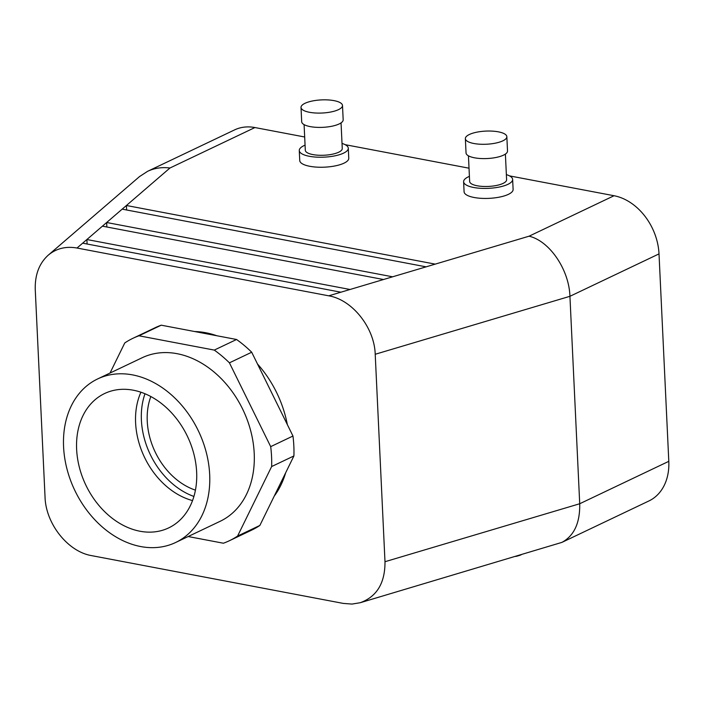 <?xml version="1.0" encoding="UTF-8"?>
<svg xmlns="http://www.w3.org/2000/svg" width="704" height="704" viewBox="0 0 704 704"><rect width="100%" height="100%" fill="white"/><g stroke="black" fill="none" stroke-linecap="round" stroke-linejoin="round"><path stroke-width="1.06" d="M76.63 449.328A74.43 56.346 64.5 0 1 106.498 392.682A74.43 56.346 64.5 0 1 196.645 472.111A74.43 56.346 64.5 0 1 170.456 526.997A74.43 56.346 64.5 0 1 110.018 516.516A74.43 56.346 64.5 0 1 76.63 449.328M140.923 392.207A71.43 54.076 -115.5 0 0 192.526 500.579M229.381 540.734L251.654 530.13A112.121 84.876 -115.5 0 0 259.864 525.448L237.591 536.052A112.121 84.876 64.5 0 1 229.381 540.734A112.121 84.876 64.5 0 1 223.388 543.224L188.153 536.536M237.591 536.052L271.638 466.55A112.121 84.876 64.5 0 0 270.697 446.635L229.425 362.833A112.121 84.876 64.5 0 0 214.28 350.09L138.97 335.79A112.121 84.876 64.5 0 0 132.977 338.281L155.241 327.677A112.121 84.876 -115.5 0 1 161.234 325.186L138.97 335.79M110.026 373.041L124.758 342.962A112.121 84.876 64.5 0 1 132.977 338.281M175.586 542.52L220.132 521.303A90.596 68.587 -115.5 0 0 254.214 453.376A90.596 68.587 -115.5 0 0 142.226 357.711L97.68 378.919A90.596 68.587 64.5 0 1 209.678 474.584A90.596 68.587 64.5 0 1 175.586 542.52A90.596 68.587 64.5 0 1 74.712 490.204A90.596 68.587 64.5 0 1 97.68 378.919M259.864 525.448L293.911 455.946L271.638 466.55M392.63 276.804L383.504 279.523L102.414 226.16L106.656 222.508L392.63 276.804L426.105 266.842L122.179 209.141L126.412 205.498L435.23 264.123L426.105 266.842M106.867 227.005L106.656 222.508L122.179 209.141M350.038 289.485L340.912 292.204L82.658 243.17L86.891 239.527L350.038 289.485L383.504 279.523M87.102 244.015L86.891 239.527L102.414 226.16M126.623 209.986L126.412 205.498L169.946 168.01C161.911 166.998 154.458 168.098 147.602 171.318L139.498 176.598L48.286 255.13C56.311 248.45 65.886 246.083 77.009 248.028L328.742 295.821C352.29 299.737 374.44 327.598 375.214 354.27L384.991 561.713C385.123 582.991 376.878 596.658 360.263 602.712L351.974 604.076L343.244 603.407L91.52 555.614C67.962 551.707 45.813 523.846 45.047 497.174L35.262 289.731C34.822 274.93 39.16 263.393 48.286 255.13M469.41 176.352A24.534 7.77 -2.7 0 0 468.345 176.827A24.534 7.77 -2.7 0 0 463.619 181.738L464.086 191.752A24.534 7.77 -2.7 0 0 488.963 198.361A24.534 7.77 -2.7 0 0 513.11 189.446L512.635 179.432A24.534 7.77 -2.7 0 0 506.361 174.61M463.619 181.738A24.534 7.77 -2.7 0 0 488.497 188.346A24.534 7.77 -2.7 0 0 512.635 179.432M468.442 155.83L469.647 181.456A18.498 5.861 -2.7 0 0 488.4 186.437A18.498 5.861 -2.7 0 0 506.607 179.714L505.393 154.088M465.362 138.644L466.039 152.953A20.759 6.574 -2.7 0 0 487.089 158.541A20.759 6.574 -2.7 0 0 507.514 150.99L506.845 136.69A20.759 6.574 -2.7 0 0 492.395 131.129A20.759 6.574 -2.7 0 0 469.366 134.49A20.759 6.574 -2.7 0 0 465.362 138.644A20.759 6.574 -2.7 0 0 486.411 144.232A20.759 6.574 -2.7 0 0 506.845 136.69M435.23 264.123L529.074 236.192C549.622 240.997 569.105 269.658 569.932 296.305L579.718 503.747L384.991 561.713M509.529 175.886L614.046 195.73A52.853 40.005 64.5 0 1 659.014 253.889L668.8 461.331A52.853 40.005 -115.5 0 1 648.912 500.958L561.95 542.37C574.165 535.735 580.087 522.861 579.718 503.747L668.8 461.331M342.021 143.414A24.534 7.77 177.3 0 1 348.295 148.227L348.762 158.242A24.534 7.77 177.3 0 1 344.036 163.152A24.534 7.77 177.3 0 1 316.818 167.13A24.534 7.77 177.3 0 1 299.746 160.556L299.27 150.542A24.534 7.77 177.3 0 1 305.061 145.156M348.295 148.227A24.534 7.77 177.3 0 1 343.561 153.138A24.534 7.77 177.3 0 1 316.342 157.115A24.534 7.77 177.3 0 1 299.27 150.542M341.053 122.883L342.258 148.509A18.498 5.861 177.3 0 1 338.694 152.214A18.498 5.861 177.3 0 1 318.173 155.214A18.498 5.861 177.3 0 1 305.307 150.251L304.093 124.626M342.496 105.486L343.174 119.794A20.759 6.574 177.3 0 1 339.17 123.948A20.759 6.574 177.3 0 1 316.14 127.31A20.759 6.574 177.3 0 1 301.69 121.748L301.022 107.439A20.759 6.574 177.3 0 1 321.446 99.898A20.759 6.574 177.3 0 1 342.496 105.486A20.759 6.574 177.3 0 1 338.501 109.639A20.759 6.574 177.3 0 1 315.462 113.001A20.759 6.574 177.3 0 1 301.022 107.439M169.946 168.01L254.927 127.547A52.853 40.005 -115.5 0 0 234.564 129.906L147.602 171.318M254.927 127.547L304.682 136.99M345.18 144.681L469.022 168.194M515.715 556.442A20.759 6.574 -2.7 0 0 521.11 554.831M360.263 602.712L561.95 542.37M287.338 424.591A98.146 74.298 -115.5 0 0 257.479 363.977M216.85 335.746A98.146 74.298 -115.5 0 0 194.718 331.54M274.226 496.126A98.146 74.298 -115.5 0 0 285.648 472.806M144.998 393.747A71.43 54.076 -115.5 0 0 193.899 496.443M195.43 490.142A64.178 48.576 64.5 0 1 147.25 421.203A64.178 48.576 64.5 0 1 150.85 396.528M293.911 455.946A112.121 84.876 -115.5 0 0 292.97 436.031L251.698 352.229A112.121 84.876 -115.5 0 0 236.553 339.486L161.234 325.186M236.553 339.486L214.28 350.09M292.97 436.031L270.697 446.635M251.698 352.229L229.425 362.833M340.912 292.204L328.742 295.821M659.014 253.889L569.932 296.305L375.214 354.27M529.074 236.192L614.046 195.73M82.658 243.17L77.009 248.028"/></g></svg>
